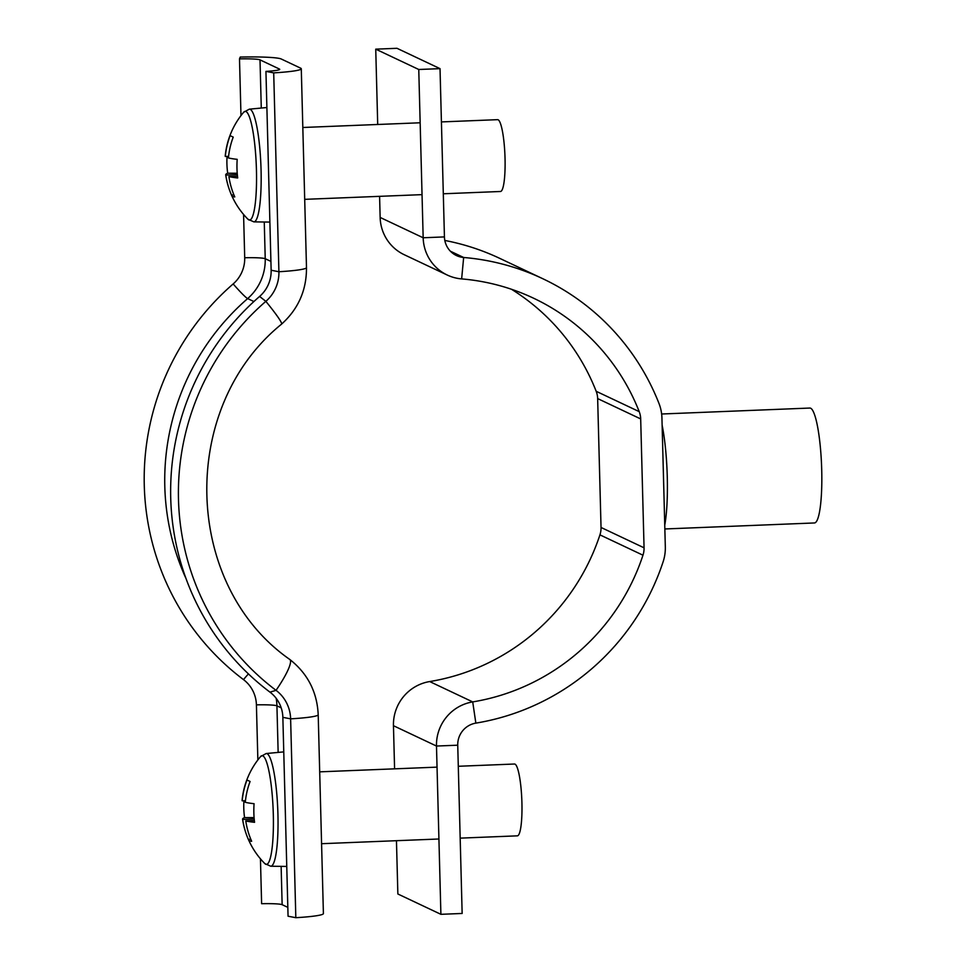 <?xml version="1.0" encoding="UTF-8"?>
<svg xmlns="http://www.w3.org/2000/svg" width="966" height="966" viewBox="0 0 966 966"><rect width="100%" height="100%" fill="white"/><g stroke="black" fill="none" stroke-linecap="round" stroke-linejoin="round"><path stroke-width="1.45" d="M511.473 289.269A215.623 211.94 -64.7 0 1 596.179 391.29A21.566 21.192 -64.7 0 1 597.652 398.584L601.033 527.46A21.566 21.192 -64.7 0 1 599.934 534.862A215.623 211.94 -64.7 0 1 429.689 681.561A43.12 42.383 115.3 0 0 393.452 725.707L394.587 768.839M597.652 398.584L640.687 418.93L644.056 547.807A21.566 21.192 115.3 0 1 642.97 555.196A215.623 211.94 115.3 0 1 472.712 701.908L475.852 723.123A237.189 233.144 115.3 0 0 663.135 561.741A43.12 42.383 115.3 0 0 665.32 546.949L661.939 418.073A43.12 42.383 115.3 0 0 658.993 403.486A237.189 233.144 115.3 0 0 542.783 278.715A237.189 233.144 115.3 0 0 463.656 257.487A21.566 21.192 -64.7 0 1 444.432 236.911L440.025 68.646L418.761 69.492L423.168 237.769L444.432 236.911M640.687 418.93A21.566 21.192 115.3 0 0 639.214 411.637A215.623 211.94 115.3 0 0 533.57 298.204A215.623 211.94 115.3 0 0 461.639 278.908A43.12 42.383 -64.7 0 1 447.258 275.044A43.12 42.383 -64.7 0 1 423.168 237.769L380.145 217.435A43.12 42.383 115.3 0 0 404.223 254.71L447.258 275.044M396.458 840.698L397.859 893.985L440.894 914.319L462.146 913.462L457.739 745.197A21.566 21.192 -64.7 0 1 475.852 723.123M457.739 745.197L436.487 746.042L440.894 914.319M393.452 725.707L436.487 746.042A43.12 42.383 -64.7 0 1 472.712 701.908L429.689 681.561M444.807 240.449A237.189 233.144 -64.7 0 1 499.748 258.369L542.783 278.715M418.761 69.492L375.738 49.157L396.99 48.3L440.025 68.646M375.738 49.157L377.706 124.481M379.59 196.339L380.145 217.435M661.638 414.003L809.846 408.05A57.501 9.406 87.7 0 1 821.716 470.031A57.501 9.406 87.7 0 1 814.459 522.956L664.85 528.97M662.121 425.125A66.123 10.819 87.7 0 1 667.277 476.975A66.123 10.819 87.7 0 1 664.741 525.178M253.901 301.537L247.646 298.591A21.566 1.618 49.1 0 1 233.156 283.944A33.061 32.494 115.3 0 0 244.712 257.741L243.577 214.464M240.981 115.594L239.496 58.89L240.232 57.054A43.12 3.623 178.5 0 1 281.275 59.011L300.692 68.188A43.12 3.623 178.5 0 1 301.283 68.767A43.12 3.623 178.5 0 1 273.704 72.873L265.94 71.387A21.566 1.811 -1.5 0 0 279.729 69.335A21.566 1.811 -1.5 0 0 279.428 69.045L260.011 59.868A21.566 1.811 -1.5 0 0 239.496 58.89M281.601 324.105C178.191 407.821 182.997 585.01 289.824 659.488A43.12 7.776 127 0 1 276.047 690.34A250.122 245.859 115.3 0 1 265.855 301.344A37.372 36.732 115.3 0 0 278.908 271.736A43.12 3.623 178.5 0 0 306.488 267.618C306.62 290.162 298.325 308.987 281.601 324.105A43.12 3.236 -130.9 0 0 265.855 301.344L259.6 296.441A33.061 32.494 115.3 0 0 271.144 270.239L265.94 71.387M271.144 270.239L278.908 271.736L273.704 72.873M233.156 283.944A254.432 250.097 115.3 0 0 243.517 679.641A33.061 32.494 -64.7 0 1 256.413 704.854L257.862 759.952M259.6 296.441A254.432 250.097 115.3 0 0 269.961 692.139A33.061 32.494 -64.7 0 1 282.857 717.352L288.061 916.215L295.825 917.7L290.621 718.849L282.857 717.352M289.824 659.488C307.671 673.556 317.138 691.982 318.2 714.731L323.405 913.595A43.12 3.623 178.5 0 1 295.825 917.7M287.832 907.376L282.144 904.683A21.566 1.811 -1.5 0 0 261.617 903.705L260.446 858.822M269.961 692.139L276.047 690.34A37.372 36.732 -64.7 0 1 290.621 718.849A43.12 3.623 178.5 0 0 318.2 714.731M266.882 107.528L249.337 109.17A56.402 9.225 -92.3 0 1 261.061 169.956A56.402 9.225 -92.3 0 1 253.865 221.866L247.984 219.258A54.386 8.899 -92.3 0 0 248.805 219.874A54.386 8.899 -92.3 0 0 256.437 169.968A54.386 8.899 -92.3 0 0 245.968 111.513A54.386 8.899 -92.3 0 0 243.686 112.237A79.067 79.067 0 0 0 225.223 156.094A78.512 6.605 178.5 0 0 225.307 156.456L228.58 156.335M443.297 193.78L500.509 191.485A35.935 5.881 -92.3 0 0 505.037 158.4A35.935 5.881 -92.3 0 0 497.623 119.663L441.414 121.921M225.307 156.456A78.512 77.171 115.3 0 1 230.101 135.651L233.217 137.112A78.512 77.171 -64.7 0 0 228.423 157.929A78.512 6.605 178.5 0 0 237.189 159.342A78.874 63.623 95.1 0 0 237.684 177.961A78.512 6.605 -1.5 0 1 228.906 176.549L237.479 176.198M227.07 156.395A78.874 75.143 73.2 0 0 227.698 173.24A78.512 6.605 -1.5 0 0 225.718 174.846A78.512 6.605 -1.5 0 0 225.803 175.075A78.512 77.171 115.3 0 0 231.671 195.47A78.874 11.689 152.1 0 0 232.746 196.46A78.874 11.689 152.1 0 0 234.774 196.931A78.512 77.171 -64.7 0 1 228.906 176.549M237.322 174.617L225.803 175.075M231.671 195.47L233.687 194.347M227.698 173.24L237.213 173.228M243.939 800.754A78.874 75.143 73.2 0 0 244.567 817.598A78.512 6.605 -1.5 0 0 242.587 819.204A79.067 79.067 0 0 0 264.853 863.616L264.853 863.616A54.386 8.899 -92.3 0 0 265.674 864.232A54.386 8.899 -92.3 0 0 273.306 814.326A54.386 8.899 -92.3 0 0 262.837 755.871A54.386 8.899 -92.3 0 0 260.554 756.595A79.067 79.067 0 0 0 242.092 800.452A78.512 6.605 178.5 0 0 242.188 800.814L245.461 800.693M460.166 838.138L517.378 835.844A35.935 5.881 -92.3 0 0 521.918 802.758A35.935 5.881 -92.3 0 0 514.492 764.021L458.295 766.279M242.188 800.814A78.512 77.171 115.3 0 1 246.982 780.009L250.085 781.47A78.512 77.171 -64.7 0 0 245.292 802.287A78.512 6.605 178.5 0 0 254.07 803.7A78.874 63.623 95.1 0 0 254.553 822.32A78.512 6.605 -1.5 0 1 245.775 820.907A78.512 77.171 -64.7 0 0 251.655 841.289A78.874 11.689 152.1 0 1 249.614 840.818A78.874 11.689 152.1 0 1 248.54 839.828L250.568 838.705M242.587 819.204A78.512 6.605 -1.5 0 0 242.671 819.434A78.512 77.171 115.3 0 0 248.54 839.828M254.203 818.975L242.671 819.434M245.775 820.907L254.348 820.557M244.567 817.598L254.082 817.586M601.033 527.46L644.056 547.807M599.934 534.862L642.97 555.196M596.179 391.29L639.214 411.637M461.639 278.908L463.656 257.487L450.41 251.22M270.915 261.412L265.227 258.719L264.261 222.011M261.279 108.047L260.011 59.868M186.015 578.562A237.189 233.144 115.3 0 1 247.646 298.591A50.317 49.459 115.3 0 0 265.227 258.719A21.566 1.811 -1.5 0 0 244.712 257.741M248.443 673.918A21.566 3.888 -53 0 0 243.517 679.641M281.203 707.849L276.928 705.832L278.148 752.405M281.13 866.369L282.144 904.683M276.167 698.297A50.317 49.459 -64.7 0 1 276.928 705.832A21.566 1.811 -1.5 0 0 256.413 704.854M286.757 866.442L270.734 866.224A56.402 9.225 -92.3 0 0 277.93 814.314A56.402 9.225 -92.3 0 0 266.205 753.528L260.554 756.595M306.488 267.618L301.283 68.767M253.865 221.866L269.888 222.083M422.045 194.637L304.701 199.346M225.718 174.846A79.067 79.067 0 0 0 247.984 219.258M420.162 122.779L302.829 127.488M249.337 109.17L243.686 112.237M266.205 753.528L283.762 751.886M437.03 767.137L319.698 771.846M438.914 838.995L321.581 843.704M270.734 866.224L264.853 863.616"/></g></svg>
